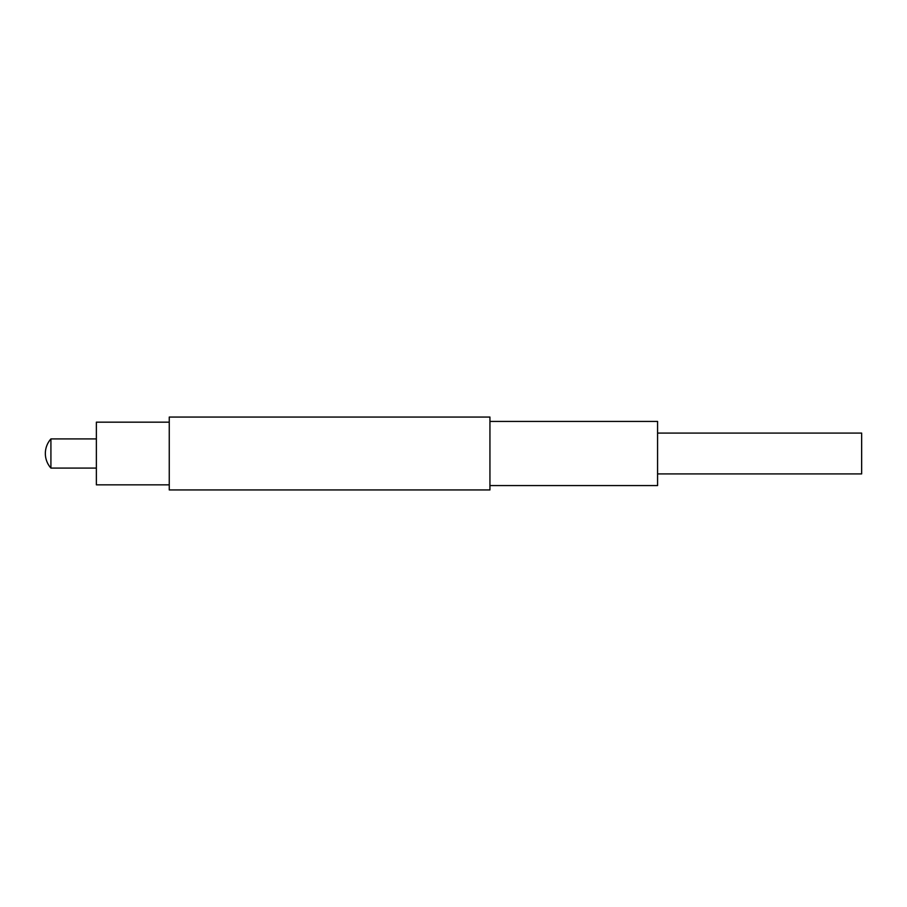 <?xml version="1.0" encoding="UTF-8"?>
<svg xmlns="http://www.w3.org/2000/svg" width="907" height="907" viewBox="0 0 907 907"><rect width="100%" height="100%" fill="white"/><g stroke="black" fill="none" stroke-linecap="round" stroke-linejoin="round"><path stroke-width="0.68" stroke-dasharray="4.54 3.4" d="M50.917 438.92L50.917 468.08M96.369 422.163L96.369 484.837M169.258 417.061L169.258 489.939M489.939 417.061L489.939 489.939M657.575 421.426L657.575 485.574M861.65 433.093L861.65 473.908M169.258 453.5L169.258 422.163L169.258 453.5M96.369 453.5L96.369 438.92L96.369 453.5"/><path stroke-width="1.36" d="M50.917 468.08L50.917 438.92A21.87 21.87 0 0 0 50.917 468.08L96.369 468.08M169.258 484.837L96.369 484.837L96.369 422.163L169.258 422.163M169.258 489.939L169.258 417.061L489.939 417.061L489.939 489.939L169.258 489.939M489.939 485.574L657.575 485.574L657.575 421.426L489.939 421.426M657.575 473.908L861.65 473.908L861.65 433.093L657.575 433.093M50.917 438.92L96.369 438.92"/></g></svg>
